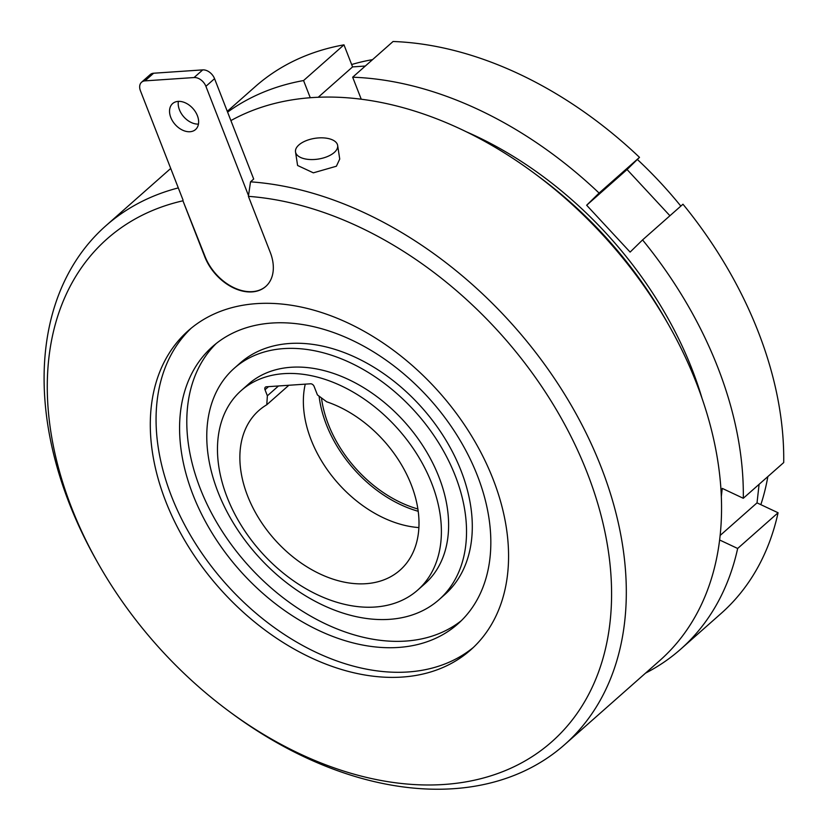 <?xml version="1.0" encoding="UTF-8"?>
<svg xmlns="http://www.w3.org/2000/svg" width="830" height="830" viewBox="0 0 830 830"><rect width="100%" height="100%" fill="white"/><g stroke="black" fill="none" stroke-linecap="round" stroke-linejoin="round"><path stroke-width="1.25" d="M680.828 206.099A319.664 220.853 -131.5 0 0 637.357 159.453M372.535 59.646A319.664 220.853 -131.5 0 0 351.65 64.533M758.205 331.699A351.63 242.931 48.5 0 1 783.707 462.569L743.296 498.28A351.63 242.931 48.5 0 0 717.805 367.41A351.63 242.931 48.5 0 0 642.565 239.922L682.976 204.211A351.63 242.931 48.5 0 1 758.205 331.699M702.056 398.4A318.066 219.743 -131.5 0 0 692.023 369.163A318.066 219.743 -131.5 0 0 466.47 131.846M321.469 397.923A106.551 73.621 -131.5 0 0 328.41 424.483A106.551 73.621 -131.5 0 0 417.874 508.987M418.88 527.579A106.551 73.621 48.5 0 1 311.094 439.786A106.551 73.621 48.5 0 1 305.253 384.145M267.364 395.796L265.019 389.758A3.196 2.21 48.5 0 1 265.351 387.195A3.196 2.21 48.5 0 1 266.378 386.79L310.565 383.792A3.196 2.21 48.5 0 1 314.114 386.427L317.433 394.924L326.678 401.793A106.551 73.621 48.5 0 1 411.265 484.782A106.551 73.621 48.5 0 1 399.998 570.189A106.551 73.621 48.5 0 1 247.599 495.904A106.551 73.621 48.5 0 1 258.867 410.508A106.551 73.621 48.5 0 1 266.783 404.76L267.364 395.796L278.486 385.971M288.84 385.265L266.783 404.76M319.094 396.159A109.218 75.457 -131.5 0 0 326.366 424.628A109.218 75.457 -131.5 0 0 418.206 511.28M170.793 117.466A17.316 11.962 -131.5 0 0 195.558 129.532A17.316 11.962 -131.5 0 0 197.384 115.661A17.316 11.962 -131.5 0 0 172.619 103.584A17.316 11.962 -131.5 0 0 170.793 117.466M198.463 124.095A17.316 11.962 48.5 0 1 179.446 109.809A17.316 11.962 48.5 0 1 178.377 101.374M587.204 472.82A335.642 231.892 -131.5 0 0 248.409 196.347L250.515 181.832A346.297 239.248 48.5 0 1 601.159 467.166A346.297 239.248 48.5 0 1 564.535 744.728A346.297 239.248 48.5 0 1 231.456 713.095L228.873 711.186A335.642 231.892 -131.5 0 0 534.261 755.248A335.642 231.892 -131.5 0 0 587.204 472.82M265.87 286.36A42.62 29.444 48.5 0 1 205.062 256.522L182.942 200.798A335.642 231.892 -131.5 0 0 71.66 507.867A335.642 231.892 -131.5 0 0 97.909 563.01A335.642 231.892 -131.5 0 0 228.873 711.186M97.909 563.01L96.332 560.209A346.297 239.248 48.5 0 1 69.253 503.322A346.297 239.248 48.5 0 1 105.877 225.76A346.297 239.248 48.5 0 1 178.305 187.902M534.198 173.211L539.355 177.039A324.987 224.525 48.5 0 1 666.168 320.515L669.322 326.097A346.297 239.248 -131.5 0 0 534.198 173.211A346.297 239.248 -131.5 0 0 230.896 120.589M564.535 744.728L659.777 660.545A346.297 239.248 -131.5 0 0 696.401 382.993A346.297 239.248 -131.5 0 0 669.322 326.097M334.283 152.461A21.31 10.51 171.3 0 1 311.333 159.568A21.31 10.51 171.3 0 1 295.522 151.921A21.31 10.51 171.3 0 1 298.893 144.939A21.31 10.51 171.3 0 1 321.843 137.832A21.31 10.51 171.3 0 1 337.654 145.489A21.31 10.51 171.3 0 1 334.283 152.461M295.522 151.921L297.596 165.481L313.356 172.837L336.389 166.228L339.729 159.049L337.654 145.489M165.772 501.465A213.103 147.232 -131.5 0 0 470.558 650.025A213.103 147.232 -131.5 0 0 493.093 479.221A213.103 147.232 -131.5 0 0 188.306 330.662A213.103 147.232 -131.5 0 0 165.772 501.465M473.401 647.421A213.103 147.232 48.5 0 1 171.54 496.371A213.103 147.232 48.5 0 1 191.242 328.172M153.633 73.227L144.98 80.873A10.655 7.366 -131.5 0 0 141.556 82.232L150.22 74.576A10.655 7.366 48.5 0 1 153.633 73.227L202.738 69.886A10.655 7.366 48.5 0 1 214.555 78.674L253.69 179.031L250.515 181.832M477.385 475.58A185.142 127.903 48.5 0 1 457.807 623.963A185.142 127.903 48.5 0 1 193.027 494.908A185.142 127.903 48.5 0 1 212.605 346.525A185.142 127.903 48.5 0 1 477.385 475.58M461.335 620.674A185.142 127.903 48.5 0 1 200.238 488.528A185.142 127.903 48.5 0 1 216.298 343.433M241.229 390.546L248.44 384.166A133.194 92.016 48.5 0 1 438.935 477.011A133.194 92.016 48.5 0 1 424.856 583.77L417.635 590.14A133.194 92.016 -131.5 0 0 431.725 483.392A133.194 92.016 -131.5 0 0 241.229 390.546A133.194 92.016 -131.5 0 0 227.14 497.295A133.194 92.016 -131.5 0 0 417.635 590.14M438.966 599.737L444.735 594.633A154.505 106.738 -131.5 0 0 461.075 470.797A154.505 106.738 -131.5 0 0 240.098 363.094L234.33 368.198A154.505 106.738 48.5 0 1 455.307 475.901A154.505 106.738 48.5 0 1 438.966 599.737A154.505 106.738 48.5 0 1 217.989 492.034A154.505 106.738 48.5 0 1 234.33 368.198M227.296 111.334L255.308 86.579A351.63 242.931 48.5 0 1 343.973 44.841L352.574 66.908L365.304 66.037M642.565 239.922L630.115 252.092L586.654 205.238L599.094 193.068A351.63 242.931 48.5 0 0 352.667 77.211L393.067 41.5A351.63 242.931 48.5 0 1 639.505 157.358L627.055 169.528L669.924 215.738M778.073 512.764A351.63 242.931 48.5 0 1 721.031 613.526L680.621 649.236A351.63 242.931 48.5 0 0 737.663 548.474L778.073 512.764L757.022 502.866L759.097 484.315M182.942 200.798L204.771 256.781A42.62 29.444 -131.5 0 0 265.725 286.495A42.62 29.444 -131.5 0 0 270.238 252.33L248.409 196.347M214.555 78.674L205.902 86.32L248.512 195.621M183.046 200.072L140.436 90.771A10.655 7.366 -131.5 0 1 141.556 82.232M144.98 80.873L194.075 77.543L202.738 69.886M205.902 86.32A10.655 7.366 -131.5 0 0 194.075 77.543M680.621 649.236A351.63 242.931 48.5 0 1 645.522 673.14M599.094 193.068L639.505 157.358M737.663 548.474L719.6 539.977M721.312 496.734L722.245 488.382L743.296 498.28M352.667 77.211L361.237 99.195M310.254 97.712L303.562 80.552L343.973 44.841M227.596 112.123A351.63 242.931 48.5 0 1 303.562 80.552M318.253 97.245L352.574 66.908M586.654 205.238L627.055 169.528M720.108 535.485L757.022 502.866M760.84 504.661A319.664 220.853 -131.5 0 0 767.854 476.576M268.536 386.645L265.019 389.758M170.721 168.449L105.877 225.76"/></g></svg>
